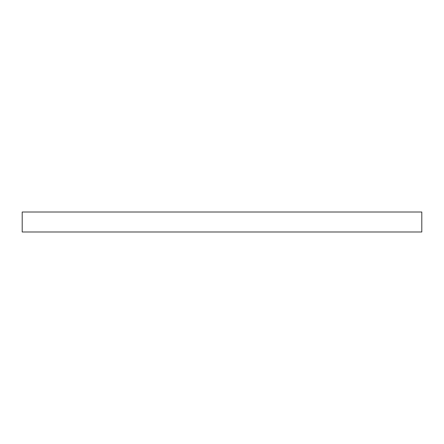 <?xml version="1.0" encoding="UTF-8"?>
<svg xmlns="http://www.w3.org/2000/svg" width="444" height="444" viewBox="0 0 444 444"><rect width="100%" height="100%" fill="white"/><g stroke="black" fill="none" stroke-linecap="round" stroke-linejoin="round"><path stroke-width="0.67" d="M421.8 231.99L22.2 231.99L22.2 212.01L421.8 212.01L421.8 231.99"/></g></svg>
